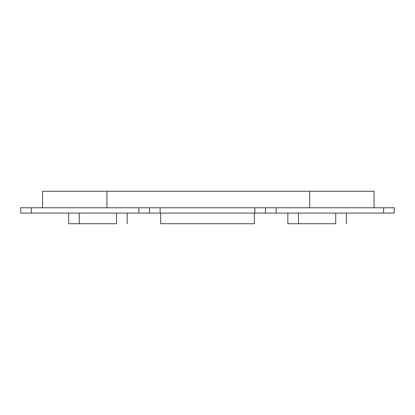 <?xml version="1.0" encoding="UTF-8"?>
<svg xmlns="http://www.w3.org/2000/svg" width="415" height="415" viewBox="0 0 415 415"><rect width="100%" height="100%" fill="white"/><g stroke="black" fill="none" stroke-linecap="round" stroke-linejoin="round"><path stroke-width="0.62" d="M383.61 213.087L394.25 213.087L394.25 207.765L383.61 207.765L383.61 213.087L20.75 213.087L20.75 207.765L149.509 207.765L149.509 213.087M149.509 207.765L383.61 207.765M265.491 207.765L265.491 213.087M42.563 207.765L42.563 191.274L374.034 191.274L374.034 207.765M106.94 191.274L106.94 207.765M309.652 191.274L309.652 207.765M160.678 213.087L160.678 223.727L254.322 223.727L254.322 213.087M116.522 213.087L116.522 223.727L68.636 223.727L79.275 223.727L79.275 213.087M335.725 213.087L335.725 223.727L287.839 223.727L298.478 223.727L298.478 213.087M31.39 207.765L31.39 213.087M138.864 207.765L138.864 213.087M160.149 207.765L160.149 213.087M254.852 207.765L254.852 213.087M276.136 207.765L276.136 213.087M127.161 213.087L127.161 223.727M68.636 213.087L68.636 223.727M346.364 213.087L346.364 223.727M287.839 213.087L287.839 223.727"/></g></svg>
